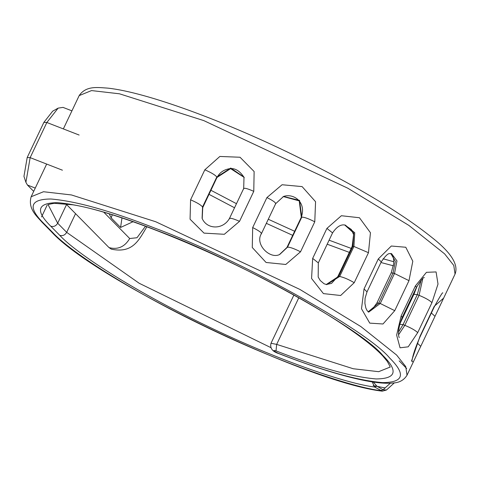 <?xml version="1.0" encoding="UTF-8"?>
<svg xmlns="http://www.w3.org/2000/svg" width="479" height="479" viewBox="0 0 479 479"><rect width="100%" height="100%" fill="white"/><g stroke="black" fill="none" stroke-linecap="round" stroke-linejoin="round"><path stroke-width="0.72" d="M422.777 278.64L419.071 295.327C425.508 297.998 429.795 300.441 431.938 302.662L417.694 332.66L408.21 346.826L400.055 347.802L396.642 335.09L401.163 315.895L415.407 285.897L426.442 272.329L436.082 271.928L438.01 284.065L431.938 302.662M421.143 280.215L417.299 294.639L419.071 295.327L404.827 325.331L398.624 334.677M390.804 253.487L395.355 261.438L393.025 273.054L394.498 273.497L380.254 303.494L368.638 312.158L366.95 310.362L365.818 307.937L364.896 303.351L365.088 298.225L367.016 291.867L381.26 261.869C389.217 250.224 389.894 254.541 391.493 253.577L396.971 260.941L394.498 273.497L408.988 280.67L394.744 310.667L383.002 323.984L369.758 323.127L361.507 308.781L364.034 288.951L378.284 258.953L391.307 246.02L405.785 247.254L412.808 261.223L408.988 280.67M345.293 225.106L354.741 232.716L353.921 246.463L368.465 252.702L354.221 282.7L340.653 295.501L323.421 293.609L311.572 278.491L312.673 258.397L326.923 228.399L341.371 215.73L359.448 217.741L370.453 232.74L368.465 252.702M344.79 225.052L353.747 233.105L352.909 246.314L353.921 246.463L339.671 276.467L326.708 284.64M283.311 196.57L299.237 200.881L301.327 217.346L301.764 217.185L287.52 247.182L279.748 254.439C270.018 259.684 254.517 244.134 261.438 233.662L275.682 203.665L283.55 196.474L299.531 200.384L301.764 217.185C304.039 217.005 308.374 218.544 314.775 221.801L300.531 251.804L285.765 264.474L266.084 262.48L252.271 247.505L252.678 227.561L266.923 197.564L282.071 184.744L302.111 186.606L315.565 201.713L314.775 221.801M204.826 169.806C211.383 172.674 215.37 175.075 216.795 177.002L216.981 177.458L202.737 207.455L202.21 218.598L202.551 207L216.795 177.002L230.77 168.051L244.003 177.116L243.691 188.498L229.447 218.496C223.004 229.878 206.928 229.716 202.096 218.34L202.551 207C201.126 205.072 197.138 202.671 190.582 199.803L204.826 169.806L219.867 156.453L240.033 157.244L254.127 171.53L253.774 191.343L239.53 221.34L224.328 234.291L204.006 233.117L190.067 219.214L190.582 199.803M413.311 361.992L411.527 361.046L420.011 336.294L434.255 306.291L443.638 298.118L407.018 375.231L405.749 366.597L396.618 355.047L360.831 326.546L299.824 289.394L155.735 221.747L71.449 194.953L43.505 191.732L31.141 196.749C27.68 208.844 37.003 216.436 42.308 222.525L51.307 231.65C95.297 280.323 308.021 382.697 382.278 391.169L374.62 387.02L372.207 381.883M399.169 360.849L406.671 368.549M202.743 207.629L216.981 177.458L230.603 168.62L244.11 177.38M354.221 282.7C348.706 279.467 343.856 277.389 339.671 276.467L337.917 276.419L352.161 246.416L352.909 246.314L338.665 276.317L326.217 284.544M411.635 299.106L409.784 301.465M300.531 251.804C294.172 248.577 289.831 247.038 287.52 247.182L286.963 247.439L301.207 217.442L287.083 247.344L279.508 254.529M394.744 310.667L380.254 303.494L376.955 302.896L391.199 272.892L393.025 273.054L378.781 303.051L368.147 311.841M414.185 294.351L417.299 294.639L403.055 324.636L398.564 331.965M373.291 382.044L376.883 386.146L383.044 389.768L386.517 389.984M35.26 188.079L27.441 185.038L25.914 182.343L30.153 157.645L46.846 122.492L58.133 108.128L63.012 107.386L71.928 110.853M27.441 185.038L33.692 191.378M25.914 182.343L23.95 176.374L27.189 157.519L43.882 122.367L52.648 111.206L58.133 108.128M399.169 337.456C399.881 338.665 395.708 333.941 402.21 317.409L416.455 287.412L415.407 285.897M417.694 332.66C415.509 330.438 411.221 327.989 404.827 325.331L403.055 324.636L399.941 324.349M402.21 317.409L401.163 315.895M381.26 261.863L378.284 258.953M367.016 291.867L364.034 288.951M332.564 232.902L326.923 228.399M326.756 284.646L324.008 283.718L320.259 280.526L318.176 277.024L318.319 262.899L312.673 258.397M275.449 203.856C276.203 202.904 273.359 200.803 266.923 197.564M261.205 233.854C261.953 232.902 259.115 230.806 252.678 227.561M243.709 188.846C243.847 187.6 247.2 188.433 253.774 191.343M239.53 221.34C233.016 218.472 229.663 217.64 229.465 218.843M417.311 343.102L420.598 346.215M420.077 336.761L420.011 336.294M434.255 306.291L434.327 306.746C439.902 296.555 442.728 291.939 442.794 292.903M431.369 312.979L434.842 316.212M298.824 297.734L276.664 344.395L276.024 350.885C272.389 349.981 273.21 350.82 278.491 353.388C322.84 370.77 357.574 380.512 382.697 382.619C403.719 382.452 406.06 374.273 389.714 358.07C366.92 330.115 237.889 258.714 155.094 228.232C110.751 210.85 76.011 201.108 50.888 199.001C29.872 199.162 27.531 207.347 43.87 223.549L42.308 222.525M43.87 223.549L52.87 232.674L51.307 231.65M48.217 204.886L57.684 223.214L66.683 232.345C65.012 235.135 62.713 236.141 59.785 235.363C75.065 252.14 130.504 289.334 206.209 325.6C281.688 362.16 348.832 384.008 374.62 387.02L376.883 386.146M66.557 204.527L57.684 223.214C56.013 226.004 53.714 227.016 50.786 226.238L59.785 235.363M48.211 204.892C47.373 204.683 49.391 204.156 54.265 203.3L73.047 204.826C112.457 211.041 197.354 243.787 271.581 282.921C300.225 297.974 324.81 312.392 345.335 326.175C362.633 337.863 375.093 347.766 382.715 355.885L387.289 361.4C389.75 365.758 390.625 367.674 389.924 367.154L378.655 371.686L353.251 368.746L276.664 344.395L271.006 343.263C269.791 348.167 272.395 351.616 278.82 353.604L278.491 353.388M276.024 350.885C318.595 367.567 351.939 376.925 376.063 378.943C396.241 378.787 398.486 370.932 382.799 355.376C360.915 328.54 237.045 259.995 157.561 230.734C114.99 214.047 81.646 204.695 57.522 202.671C37.344 202.833 35.099 210.688 50.786 226.238M47.181 205.06L41.547 216.939M203.767 120.594L119.475 93.8L91.537 90.579L79.173 95.602C86.178 85.322 98.135 87.561 107.835 88.13C147.149 92.369 224.998 121.516 293.046 154.783C354.322 184.792 400.606 212.359 431.89 237.476C451.068 252.523 458.792 264.725 455.05 274.084L453.781 265.444L444.644 253.894L408.862 225.399L347.856 188.241L203.767 120.594M75.556 213.658L66.683 232.345L139.197 283.269L270.833 347.604M327.193 244.212L349.329 252.379M380.955 262.51L393.469 265.821M337.917 276.419L331.534 283.394L326.199 284.544M405.533 311.949L404.899 311.757M376.955 302.896L371.991 309.739L369.782 311.212L368.01 311.715M209.048 194.354L234.542 207.766M266.342 223.34L292.705 235.351M373.123 385.601L385.23 387.942M52.87 232.674C68.784 250.146 126.516 288.879 205.353 326.654C283.957 364.729 353.903 387.499 380.781 390.642L383.044 389.768L390.337 383.206M146.502 226.615L146.58 227.244C138.916 240.105 132.683 253.696 111.344 249.152L109.02 247.595L65.809 203.767M145.496 226.244L137.006 237.734L129.713 238.524C124.696 246.895 117.798 249.918 109.02 247.595M129.713 238.524L103.817 212.257M79.125 135.042L46.846 122.492L43.882 122.367M62.432 170.201L30.153 157.645L27.189 157.519M121.971 217.945L120.582 227.459L133.024 221.729M112.266 214.814L111.152 217.897L109.236 213.879M111.152 217.897L120.582 227.459M416.455 287.412C421.161 279.993 423.771 276.736 424.298 277.634L424.292 277.634M318.319 262.899L332.564 232.896C336.791 226.615 341.072 224.022 345.401 225.124L345.347 225.118M412.006 360.711C412.754 355.322 415.449 347.335 420.083 336.749L434.327 306.752M278.82 353.604C313.919 367.219 342.838 376.26 365.579 380.727C376.985 382.955 386.188 383.709 393.181 382.984C399.408 382.673 404.019 380.092 407.018 375.231M271.006 343.263L293.926 294.986M31.141 196.749L46.661 164.069M63.354 128.911L79.173 95.602M455.05 274.084L443.638 298.118M329.103 240.189L351.215 248.415M383.068 258.78L393.828 261.744M244.003 177.116L244.218 177.643C239.38 170.093 233.842 167.255 227.603 169.129C222.741 170.38 219.202 173.218 216.987 177.631M344.772 225.052L351.352 229.471L353.598 234.644L352.173 246.404M286.963 247.439L279.616 254.481M283.041 196.665C292.944 192.636 306.919 201.785 301.207 217.442M390.66 253.493L392.942 256.534L393.624 259.103L393.774 263.39L391.205 272.88M399.773 324.079L414.06 293.992L417.155 286.017M210.97 190.307L236.476 203.683M268.288 219.25L294.645 231.267M382.278 391.169L386.463 390.026L394.373 382.829M146.825 226.735L146.58 227.244"/></g></svg>
